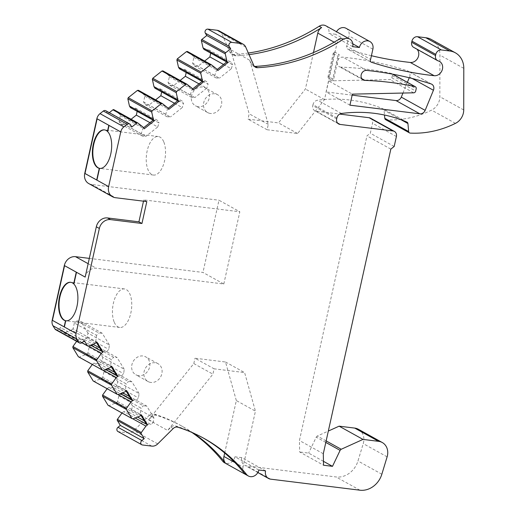 <?xml version="1.0" encoding="UTF-8"?>
<svg xmlns="http://www.w3.org/2000/svg" width="516" height="516" viewBox="0 0 516 516"><rect width="100%" height="100%" fill="white"/><g stroke="black" fill="none" stroke-linecap="round" stroke-linejoin="round"><path stroke-width="0.39" stroke-dasharray="2.58 1.94" d="M150.814 382.433A10.223 8.766 -61 0 1 148.034 381.537A10.223 8.766 -61 0 1 144.615 369.888A10.223 8.766 -61 0 1 155.174 362.761A10.223 8.766 -61 0 1 157.954 363.657A10.223 8.766 -61 0 1 161.373 375.306A10.223 8.766 -61 0 1 150.814 382.433M138.585 375.648A10.223 8.766 -61 0 1 135.811 374.751A10.223 8.766 -61 0 1 132.386 363.103A10.223 8.766 -61 0 1 142.945 355.976A10.223 8.766 -61 0 1 145.725 356.878A10.223 8.766 -61 0 1 149.15 368.527A10.223 8.766 -61 0 1 138.585 375.648M89.32 258.387L202.969 272.442L223.809 284.006L96.357 268.243A10.352 8.875 -61 0 0 85.172 277.092M223.809 284.006L239.824 211.786L218.977 200.221L202.969 272.442M146.808 201.588L143.777 199.905L239.824 211.786M88.707 183.548A10.352 8.875 -61 0 0 91.519 184.457L218.977 200.221M131.806 127.007L107.934 113.765L109.308 112.681M131.103 119.248L124.466 124.498L120.66 124.027L119.048 121.383L120.331 115.571L119.377 114.004L143.248 127.246M119.377 114.004L113.997 109.773L137.869 123.014M120.331 115.571L144.203 128.813M119.048 121.383L141.236 133.696L142.429 136.101L145.867 136.366L124.466 124.498M143.558 127.755L143.042 128.168L141.236 133.696M120.66 124.027L142.429 136.101M149.975 122.679L157.728 126.975L145.867 136.366M130.419 107.592L135.65 108.237L137.166 111.333M157.728 126.975L159.038 122.956L137.269 110.882M135.65 108.237L157.844 120.551L159.038 122.956M153.123 120.189L157.844 120.551M155.619 99.846L148.982 105.09L145.177 104.619L143.558 101.981L144.848 96.169L143.893 94.602L167.765 107.844M143.893 94.602L138.514 90.364L162.385 103.613M144.848 96.169L168.719 109.411M168.074 108.354L167.558 108.766L165.752 114.294L166.945 116.7L170.383 116.964L148.982 105.09M143.558 101.981L165.752 114.294M145.177 104.619L166.945 116.7M174.492 103.277L182.245 107.573L170.383 116.964M154.935 88.191L160.166 88.836L161.785 91.48L183.554 103.555L182.245 107.573M161.785 91.48L161.682 91.932M160.166 88.836L182.361 101.149L183.554 103.555M177.639 100.788L182.361 101.149M180.136 80.438L173.499 85.688L169.693 85.217L168.074 82.579L169.364 76.768L168.41 75.201L192.281 88.442M168.41 75.201L163.03 70.963L186.902 84.205M193.236 90.01L192.075 89.365L190.269 94.886L191.462 97.298L194.9 97.563L173.499 85.688M169.364 76.768L192.075 89.365L192.591 88.952M168.074 82.579L190.269 94.886M169.693 85.217L191.462 97.298M199.008 83.869L206.761 88.171L194.9 97.563M179.445 68.789L184.683 69.434L186.302 72.079L208.071 84.153L206.761 88.171M186.302 72.079L186.199 72.53M184.683 69.434L206.877 81.747L208.071 84.153M202.156 81.38L206.877 81.747M204.652 61.036L198.015 66.287L194.21 65.816L192.591 63.178L193.881 57.366L192.926 55.799L216.797 69.041M192.926 55.799L187.547 51.561L211.418 64.803M193.881 57.366L217.752 70.608M217.107 69.55L216.591 69.963L214.785 75.484L215.978 77.897L219.41 78.155L198.015 66.287M192.591 63.178L214.785 75.484M194.21 65.816L215.978 77.897M223.525 64.468L231.278 68.77L219.41 78.155M231.278 68.77L232.587 64.752L210.818 52.671L209.199 50.033L231.394 62.339L232.587 64.752M210.715 53.129L210.818 52.671M226.672 61.978L231.394 62.339M209.199 50.033L203.962 49.381M219.274 30.96A7.766 6.656 -61 0 1 221.841 33.824L229.846 52.064L232.29 53.419L230.633 49.639L249.731 60.23L251.389 64.016A5.173 4.438 -61 0 0 253.104 65.925A5.173 4.438 -61 0 0 254.382 66.364M248.325 53.019A191.352 164.069 -61 0 1 233.69 54.457A5.173 4.438 -61 0 1 231.561 53.98A5.173 4.438 -61 0 1 229.846 52.064M249.028 54.619A191.352 164.069 -61 0 1 236.135 55.812A5.173 4.438 -61 0 1 234.006 55.335A5.173 4.438 -61 0 1 232.29 53.419M352.68 46.666L328.808 33.424L335.542 34.256A7.766 6.656 -61 0 1 336.522 31.728M325.841 25.8A7.766 6.656 -61 0 1 328.808 33.424M249.731 60.23L268.281 124.395L267.095 129.742L297.609 133.515L324.493 99.614L336.89 43.705A7.766 6.656 -61 0 1 340.721 38.178M352.815 43.834L335.542 34.256M346.036 28.296A7.766 6.656 -61 0 1 349.003 35.92L346.726 46.195L370.598 59.437M371.423 55.722A414.032 355.002 -61 0 1 347.526 49.007A2.07 1.774 -61 0 1 346.726 46.195M438.316 60.94L414.445 47.698A7.766 6.656 -61 0 1 415.625 48.188A7.766 6.656 -61 0 1 416.941 49.188M414.445 47.698A5.173 4.438 -61 0 1 413.658 47.369M431.486 39.564A20.705 17.75 -61 0 1 439.929 55.109L439.851 96.705A13.455 11.539 -61 0 1 431.576 110.127A103.51 88.752 -61 0 1 386.303 119.841A2.07 1.774 -61 0 1 385.633 119.654M336.89 117.887L313.019 104.645A5.173 4.438 -61 0 1 317.553 100.227A160.437 137.559 -61 0 1 383.078 108.87A2.07 1.774 -61 0 1 384.052 110.289L384.491 115.023M313.019 104.645L312.799 105.638A5.173 4.438 -61 0 0 314.773 110.721A5.173 4.438 -61 0 0 316.179 111.179L339.651 114.081M370.546 118.183A5.173 4.438 -61 0 1 372.52 123.26L370.314 133.225L366.96 135.876L299.428 440.503L299.648 451.984L323.519 465.226M394.185 146.467L370.314 133.225M390.831 149.118L366.96 135.876M323.3 453.745L299.428 440.503M323.442 461.317L308.62 453.093L299.648 451.984M325.802 442.431L316.244 437.129L308.62 453.093M316.244 437.129A2.07 1.774 -61 0 1 317.346 436.02L328.324 431.053M358.394 429.28A13.455 11.539 -61 0 1 363.245 443.612L357.969 460.982A20.705 17.75 -61 0 1 336.058 476.958L246.758 465.916A7.766 6.656 -61 0 1 244.649 465.232A7.766 6.656 -61 0 1 241.681 457.608L265.553 470.856M258.826 470.024L234.954 456.776L241.681 457.608M234.954 456.776A7.766 6.656 -61 0 1 224.454 462.736M244.274 473.224A7.766 6.656 -61 0 1 243.03 467.064L234.864 462.53M193.165 432.995A191.352 164.069 -61 0 0 182.709 426.59A191.352 164.069 -61 0 0 156.432 415.322A5.173 4.438 -61 0 0 151.762 416.664L149.317 415.309A5.173 4.438 -61 0 1 153.987 413.967A191.352 164.069 -61 0 1 180.265 425.229A191.352 164.069 -61 0 1 191.875 432.434M149.317 415.309L133.87 430.647A7.766 6.656 -61 0 1 127.904 432.879L118.628 431.731A2.586 2.219 -61 0 1 117.925 431.505M151.762 416.664L148.556 419.843L167.655 430.441L212.908 374.165L214.095 368.817L244.61 372.591L255.426 411.155L243.03 467.064M177.859 427.209L175.53 425.919A5.173 4.438 119 0 0 170.861 427.261L167.655 430.441M132.883 418.863L121.918 413.09M140.874 415.315L131.567 410.149L128.897 412.265L123.659 411.613L135.134 417.979M123.659 411.613L122.079 412.865M128.897 412.265L137.514 417.044M144.28 420.798L151.091 424.571L153.336 422.23L140.958 415.361M146.37 424.21L151.091 424.571M131.567 410.149L132.502 405.924L153.897 417.792L153.336 422.23M132.502 405.924L125.324 394.179L126.259 394.695L146.718 406.053L153.897 417.792M108.057 405.286L109.063 405.602L115.977 402.886L117.558 401.635L118.848 395.824L121.518 393.708L143.287 405.789L146.718 406.053M121.518 393.708L125.324 394.179M118.848 395.824L141.042 408.13L143.287 405.789M117.558 401.635L140.268 414.232L141.042 408.13M115.977 402.886L139.849 416.128M141.429 414.877L140.268 414.232L140.913 415.283M131.535 399.945L136.256 400.306L138.501 397.959L139.062 393.527L117.667 381.653L116.732 385.878L114.062 387.993L108.824 387.348L107.244 388.6L118.048 394.592M108.824 387.348L120.299 393.708M114.062 387.993L122.679 392.773M129.445 396.527L136.256 400.306M116.732 385.878L126.039 391.044M126.123 391.089L138.501 397.959M139.062 393.527L131.883 381.782L110.489 369.914L117.667 381.653M93.222 381.021L94.228 381.33L101.142 378.615L102.723 377.364L104.013 371.552L106.683 369.443L128.452 381.517L131.883 381.782M106.683 369.443L110.489 369.914M104.013 371.552L126.207 383.865L128.452 381.517M102.723 377.364L125.433 389.961L126.207 383.865M101.142 378.615L125.014 391.857M126.078 391.018L125.433 389.961L126.594 390.606M116.7 375.674L121.421 376.035L123.666 373.687L124.227 369.256L102.832 357.388L101.897 361.613L99.227 363.722L93.989 363.077L92.409 364.328L103.213 370.32M93.989 363.077L105.464 369.443M99.227 363.722L107.844 368.508M114.61 372.255L121.421 376.035M101.897 361.613L111.204 366.779M111.288 366.824L123.666 373.687M124.227 369.256L117.055 357.511L95.654 345.643L102.832 357.388M78.387 356.75L79.393 357.066L86.307 354.35L87.888 353.092L89.178 347.287L91.848 345.172L95.654 345.643M91.848 345.172L113.617 357.253L117.055 357.511M89.178 347.287L111.372 359.594L113.617 357.253M87.888 353.092L110.598 365.689L111.372 359.594M86.307 354.35L110.179 367.592M111.759 366.341L110.598 365.689L111.243 366.747M101.865 351.402L106.586 351.764L108.831 349.422L109.398 344.985L87.997 333.117L87.062 337.341L84.392 339.457L79.154 338.806L77.574 340.057L88.378 346.055M77.574 340.057L76.645 341.347M79.154 338.806L90.629 345.172M84.392 339.457L93.009 344.237M99.775 347.99L106.586 351.764M87.062 337.341L96.369 342.508M96.453 342.553L108.831 349.422M109.398 344.985L102.22 333.246L80.819 321.371L77.013 320.9L98.782 332.981L102.22 333.246M87.997 333.117L80.819 321.371M77.013 320.9L74.343 323.016L96.537 335.329L98.782 332.981M74.343 323.016L73.053 328.827L95.763 341.424L96.537 335.329M95.344 343.321L71.472 330.079L64.558 332.794A1.032 0.89 -61 0 1 63.558 332.485L60.54 327.55L58.166 329.427A2.586 2.219 -61 0 1 55.715 329.737M73.053 328.827L71.472 330.079M96.924 342.069L95.763 341.424L96.408 342.482M84.411 340.792L60.54 327.55M361.819 78.677L341.063 67.157A362.277 310.626 -61 0 1 391.109 73.369A2.07 1.774 -61 0 1 392.321 75.562L391.825 77.8A2.07 1.774 -61 0 1 389.825 79.58L328.511 80.883L352.383 94.125M349.932 105.174L326.06 91.932L328.511 80.883M352.157 95.157L326.06 91.932M341.063 67.157A5.173 4.438 -61 0 1 339.296 66.674A5.173 4.438 -61 0 1 337.548 60.817A5.173 4.438 -61 0 1 342.83 57.16A414.032 355.002 -61 0 1 407.201 70.679A5.173 4.438 -61 0 1 407.879 70.976A5.173 4.438 -61 0 1 409.556 77.026L409.252 77.755M407.376 82.321L402.957 93.048M198.215 106.696A10.223 8.766 -61 0 1 195.435 105.793A10.223 8.766 -61 0 1 192.017 94.144A10.223 8.766 -61 0 1 202.575 87.023A10.223 8.766 -61 0 1 205.355 87.92A10.223 8.766 -61 0 1 208.774 99.569A10.223 8.766 -61 0 1 198.215 106.696M210.438 113.475A10.223 8.766 -61 0 1 207.664 112.578A10.223 8.766 -61 0 1 204.239 100.93A10.223 8.766 -61 0 1 214.804 93.802A10.223 8.766 -61 0 1 217.578 94.705A10.223 8.766 -61 0 1 221.003 106.354A10.223 8.766 -61 0 1 210.438 113.475M143.777 199.905L143.5 201.175M230.633 49.639L249.183 113.804L247.996 119.151L278.511 122.924L305.395 89.023L313.47 52.587M268.281 124.395L249.183 113.804M324.493 99.614L305.395 89.023M175.53 425.919A191.352 164.069 -61 0 1 201.808 437.181A191.352 164.069 -61 0 1 202.969 437.832M224.699 453.022L236.328 400.558L255.426 411.155M236.328 400.558L225.511 362L194.996 358.22L214.095 368.817M148.556 419.843L193.81 363.574L194.996 358.22M193.81 363.574L212.908 374.165M267.095 129.742L247.996 119.151M297.609 133.515L278.511 122.924M225.511 362L244.61 372.591M114.275 322.268A19.408 9.436 -83 0 0 119.712 327.46A19.408 9.436 -83 0 0 130.096 315.837A19.408 9.436 -83 0 0 129.916 294.133A19.408 9.436 -83 0 0 124.479 288.941A19.408 9.436 -83 0 0 114.094 300.564A19.408 9.436 -83 0 0 114.275 322.268M163.707 141.726A19.408 9.436 -83 0 0 158.264 136.534A19.408 9.436 -83 0 0 147.886 148.156A19.408 9.436 -83 0 0 148.066 169.861A19.408 9.436 -83 0 0 153.504 175.053A19.408 9.436 -83 0 0 163.882 163.43A19.408 9.436 -83 0 0 163.707 141.726M105.78 110.721A2.586 2.219 -61 0 1 106.502 111.417L107.934 113.765M52.2 320.243L52.645 320.294L52.2 320.243M124.479 288.941L71.073 282.336A19.408 9.436 -83 0 1 74.123 283.884L73.672 283.826L74.123 283.884L76.71 272.209L64.326 265.534L64.777 265.585L52.645 320.294L64.584 326.918L65.938 320.797L64.584 326.918L64.132 326.86L52.645 320.294L64.777 265.585L76.71 272.209L76.258 272.151L76.71 272.209L74.123 283.884A19.408 9.436 -83 0 0 71.073 282.336A19.408 9.436 -83 0 0 70.847 282.317A19.408 9.436 -83 0 1 71.073 282.336L70.621 282.284M84.753 173.389L85.204 173.44L84.753 173.389M158.264 136.534L104.858 129.929A19.408 9.436 -83 0 1 107.909 131.477L107.463 131.419L107.909 131.477L109.269 125.356L96.879 118.68L97.331 118.732L85.204 173.44L97.137 180.065L99.723 168.39L97.137 180.065L96.692 180.007L85.204 173.44L97.331 118.732L109.269 125.356L108.818 125.298L109.269 125.356L107.909 131.477A19.408 9.436 -83 0 0 104.858 129.929A19.408 9.436 -83 0 0 104.638 129.903A19.408 9.436 -83 0 1 104.858 129.929L104.413 129.871M332.749 79.013L328.092 76.433L333.168 53.522A2.07 1.774 119 0 1 334.465 51.897L328.621 78.277L333.278 80.864A2.07 1.774 119 0 1 332.749 79.013L337.825 56.102A2.07 1.774 119 0 1 339.128 54.483L333.278 80.864M328.092 76.433A2.07 1.774 119 0 0 328.621 78.277M334.465 51.897L339.128 54.483M88.139 263.689L96.357 268.243M91.519 184.457L115.391 197.699M245.713 47.066L221.841 33.824M253.717 65.306L251.389 64.016M236.135 55.812L233.69 54.457M336.89 43.705L334.136 42.183M372.875 49.162L349.003 35.92M370.888 61.965L347.526 49.007M463.8 68.351L439.929 55.109M463.723 109.953L439.851 96.705M455.447 123.369L431.576 110.127M410.175 133.089L386.303 119.841M401.313 119.867L384.052 110.289M406.95 122.111L383.078 108.87M341.424 113.468L317.553 100.227M336.671 118.886L312.799 105.638M337.516 123.014L316.179 111.179M396.391 136.501L372.52 123.26M326.144 440.903L317.346 436.02M387.116 456.853L363.245 443.612M381.84 474.223L357.969 460.982M359.929 490.2L336.058 476.958M270.629 479.158L246.758 465.916M156.432 415.322L153.987 413.967M157.741 443.889L133.87 430.647M173.189 428.551L170.861 427.261M151.775 446.121L127.904 432.879M118.628 431.731L142.5 444.979M109.063 405.602L132.935 418.844M94.228 381.33L118.1 394.572M79.393 357.066L103.264 370.307M64.558 332.794L88.43 346.036M81.992 342.708L63.558 332.485M391.825 77.8L415.696 91.042M392.321 75.562L416.193 88.804M413.697 92.822L389.825 79.58M409.556 77.026L412.174 78.477M431.073 83.927L407.201 70.679M366.702 70.402L342.83 57.16M392.508 74.143L391.109 73.369M82.038 342.669L58.166 329.427M130.374 124.659L106.502 111.417M333.168 53.522L337.825 56.102M148.034 381.537L135.811 374.751M157.954 363.657L145.725 356.878M234.006 55.335L231.561 53.98M371.133 62.133L347.262 48.891M439.497 61.43L415.625 48.188M407.092 122.176L383.22 108.934M338.644 123.963L314.773 110.721M257.839 472.546L244.649 465.232M182.709 426.59L180.265 425.229M81.896 342.779L63.842 332.762M431.75 84.218L407.879 70.976M363.167 79.916L339.296 66.674M392.708 74.181L391.528 73.53M207.664 112.578L195.435 105.793M217.578 94.705L205.355 87.92M255.433 67.222L253.104 65.925M204.136 438.471L201.808 437.181M153.504 175.053L99.646 168.397M119.712 327.46L65.861 320.804"/><path stroke-width="0.77" d="M137.437 90.423L161.308 103.664L162.385 103.613L138.423 90.306L137.437 90.423L128.258 97.679L127.839 98.814L129.458 106.025L153.329 119.267L154.29 120.834L144.203 128.813L143.248 127.246L137.869 123.014A1.032 0.89 119 0 0 136.792 123.066L131.806 127.007L130.374 124.659A2.586 2.219 -61 0 0 129.651 123.963A2.586 2.219 -61 0 0 127.2 124.266L123.898 126.884A7.766 6.656 -61 0 0 120.75 131.922L108.624 186.631A10.352 8.875 -61 0 0 112.578 196.79A10.352 8.875 -61 0 0 115.391 197.699L146.808 201.588L141.952 223.499L110.534 219.616A10.352 8.875 -61 0 0 99.349 228.465L76.071 333.484L64.132 326.86L65.487 320.739A19.408 9.436 97 0 0 65.861 320.804A19.408 9.436 97 0 0 76.239 309.181A19.408 9.436 97 0 0 76.065 287.476A19.408 9.436 97 0 0 73.672 283.826L76.258 272.151L64.326 265.534A10.352 8.875 -61 0 1 75.51 256.678L89.32 258.387M113.997 109.773A1.032 0.89 119 0 0 112.92 109.824L109.308 112.681M137.166 111.333L136.334 115.107L131.103 119.248M136.334 115.107L149.975 122.679M129.458 106.025L130.419 107.592L153.123 120.189L143.558 127.755M154.29 120.834L153.123 120.189M161.308 103.664L152.13 110.921L151.71 112.062L153.329 119.267M162.385 103.613L167.765 107.844L168.719 109.411L178.807 101.433L177.639 100.788L168.074 108.354M161.682 91.932L160.844 95.705L174.492 103.277M160.844 95.705L155.619 99.846M161.947 71.021L185.818 84.263L186.902 84.205L162.94 70.905L161.947 71.021L152.775 78.277L152.355 79.412L153.974 86.624L154.935 88.191L177.639 100.788M153.974 86.624L177.846 99.865L178.807 101.433M185.818 84.263L176.646 91.519L176.227 92.654L177.846 99.865M186.902 84.205L192.281 88.442L193.236 90.01L203.317 82.031L202.156 81.38L192.591 88.952M186.199 72.53L185.36 76.303L180.136 80.438M185.36 76.303L199.008 83.869M186.463 51.619L210.335 64.861L211.418 64.803L187.456 51.497L186.463 51.619L177.291 58.876L176.872 60.011L178.491 67.222L179.445 68.789L202.156 81.38M178.491 67.222L202.362 80.464L203.317 82.031M210.335 64.861L201.163 72.117L200.743 73.253L202.362 80.464M211.418 64.803L216.797 69.041L217.752 70.608L227.833 62.623L226.672 61.978L217.107 69.55M204.652 61.036L209.877 56.902L223.525 64.468M209.877 56.902L210.715 53.129M203.007 47.82L201.388 40.609A1.032 0.89 119 0 1 201.808 39.474L206.793 35.533L230.665 48.775L225.679 52.716A1.032 0.89 119 0 0 225.26 53.851L226.879 61.062L203.007 47.82L203.962 49.381L226.672 61.978M226.879 61.062L227.833 62.623M206.793 35.533L205.355 33.185A2.586 2.219 -61 0 1 205.471 30.405A2.586 2.219 -61 0 1 207.884 29.128L217.165 30.276A7.766 6.656 -61 0 1 219.274 30.96L243.146 44.202A7.766 6.656 -61 0 1 245.713 47.066L253.717 65.306A5.173 4.438 -61 0 0 255.433 67.222A5.173 4.438 -61 0 0 257.561 67.699L255.233 66.409A5.173 4.438 -61 0 1 254.382 66.364M243.146 44.202A7.766 6.656 -61 0 0 241.036 43.518L231.755 42.37A2.586 2.219 -61 0 0 229.343 43.654A2.586 2.219 -61 0 0 229.227 46.427L230.665 48.775M334.136 42.183L317.791 33.114A7.766 6.656 -61 0 1 321.623 27.58L319.178 26.226A191.352 164.069 -61 0 1 248.325 53.019M321.623 27.58A191.352 164.069 -61 0 1 249.028 54.619M319.178 26.226A7.766 6.656 -61 0 1 325.841 25.8L349.713 39.042A7.766 6.656 -61 0 1 352.68 46.666L359.413 47.498L352.815 43.834M257.561 67.699A191.352 164.069 -61 0 0 343.05 39.468A7.766 6.656 -61 0 1 349.713 39.042M359.413 47.498A7.766 6.656 -61 0 1 369.908 41.538A7.766 6.656 -61 0 1 372.875 49.162L370.598 59.437A2.07 1.774 -61 0 0 371.397 62.249L370.888 61.965M336.522 31.728A7.766 6.656 -61 0 1 346.036 28.296L369.908 41.538M416.941 49.188A7.766 6.656 -61 0 1 417.857 57.876A7.766 6.656 -61 0 1 410.285 62.455A414.032 355.002 -61 0 1 371.423 55.722M141.797 444.747L117.925 431.505A2.586 2.219 -61 0 1 117.983 427.287L120.357 425.41L144.228 438.652L141.855 440.529A2.586 2.219 -61 0 0 141.797 444.747A2.586 2.219 -61 0 0 142.5 444.979L151.775 446.121A7.766 6.656 -61 0 0 157.741 443.889L173.189 428.551A5.173 4.438 -61 0 1 177.859 427.209A191.352 164.069 -61 0 1 204.136 438.471A191.352 164.069 -61 0 1 246.603 474.514A7.766 6.656 -61 0 0 248.325 475.978A7.766 6.656 -61 0 0 258.826 470.024L265.553 470.856A7.766 6.656 -61 0 0 268.52 478.474A7.766 6.656 -61 0 0 270.629 479.158L359.929 490.2A20.705 17.75 -61 0 0 381.84 474.223L387.116 456.853A13.455 11.539 -61 0 0 382.266 442.522A13.455 11.539 -61 0 0 378.609 441.341L362.993 439.406L341.218 449.268A2.07 1.774 -61 0 0 340.115 450.371L332.491 466.341L323.519 465.226L323.3 453.745L390.831 149.118L394.185 146.467L396.391 136.501A5.173 4.438 -61 0 0 394.418 131.425A5.173 4.438 -61 0 0 393.011 130.967L340.05 124.421A5.173 4.438 -61 0 1 338.644 123.963A5.173 4.438 -61 0 1 336.671 118.886L336.89 117.887A5.173 4.438 -61 0 1 341.424 113.468A160.437 137.559 -61 0 1 406.95 122.111A2.07 1.774 -61 0 1 407.924 123.537L408.666 131.541A2.07 1.774 -61 0 0 410.175 133.089A103.51 88.752 -61 0 0 455.447 123.369A13.455 11.539 -61 0 0 463.723 109.953L463.8 68.351A20.705 17.75 -61 0 0 455.357 52.813A20.705 17.75 -61 0 0 449.733 50.987L441.399 49.962A5.173 4.438 -61 0 0 435.807 54.386L435.556 55.535A5.173 4.438 -61 0 0 437.529 60.611A5.173 4.438 -61 0 0 438.316 60.94A7.766 6.656 -61 0 1 439.497 61.43A7.766 6.656 -61 0 1 442.109 70.241A7.766 6.656 -61 0 1 434.156 75.704A414.032 355.002 -61 0 1 371.397 62.249M437.529 60.611L413.658 47.369A5.173 4.438 -61 0 1 411.684 42.293L411.936 41.145A5.173 4.438 -61 0 1 417.528 36.72L425.861 37.745A20.705 17.75 -61 0 1 431.486 39.564L455.357 52.813M409.504 132.896L385.633 119.654A2.07 1.774 -61 0 1 384.794 118.293L384.491 115.023M393.011 130.967L369.14 117.725L339.651 114.081M369.14 117.725A5.173 4.438 -61 0 1 370.546 118.183L394.418 131.425M332.491 466.341L323.442 461.317M362.993 439.406L339.122 426.164L328.324 431.053M378.609 441.341L354.737 428.093L339.122 426.164M354.737 428.093A13.455 11.539 -61 0 1 358.394 429.28L382.266 442.522M248.325 475.978L224.454 462.736A7.766 6.656 -61 0 1 222.731 461.272A191.352 164.069 -61 0 0 191.875 432.434M193.165 432.995A191.352 164.069 -61 0 1 225.176 462.626A7.766 6.656 -61 0 1 223.931 456.473L224.699 453.022M120.357 425.41L117.345 420.476L141.216 433.717L144.228 438.652M141.216 433.717A1.032 0.89 -61 0 1 141.307 432.543L145.951 426.106L132.883 418.863M117.345 420.476A1.032 0.89 -61 0 1 117.435 419.302L121.918 413.09M135.134 417.979L147.531 424.855L145.951 426.106M137.514 417.044L144.28 420.798M107.083 388.819L102.6 395.03L126.472 408.272L126.381 409.452L131.928 418.528L132.935 418.844L139.849 416.128L141.429 414.877L147.531 424.855M131.928 418.528L108.057 405.286L131.928 418.528M102.6 395.03L102.51 396.211L108.057 405.286M118.048 394.592L131.116 401.841L132.696 400.59L131.535 399.945L126.078 391.018M126.472 408.272L131.116 401.841M120.299 393.708L131.535 399.945M122.679 392.773L129.445 396.527M92.248 364.554L87.765 370.765L111.637 384.007L111.546 385.181L117.093 394.263L118.1 394.572L125.014 391.857L126.594 390.606L132.696 400.59M117.093 394.263L93.222 381.021L117.093 394.263M87.765 370.765L87.675 371.939L93.222 381.021M103.213 370.32L116.281 377.57L117.861 376.319L116.7 375.674L111.243 366.747M111.637 384.007L116.281 377.57M105.464 369.443L116.7 375.674M107.844 368.508L114.61 372.255M76.645 341.347L72.93 346.494L96.802 359.736L96.711 360.916L102.258 369.991L103.264 370.307L110.179 367.592L111.759 366.341L117.861 376.319M102.258 369.991L78.387 356.75L102.258 369.991M72.93 346.494L72.84 347.668L78.387 356.75M88.378 346.055L101.446 353.305L103.026 352.054L101.865 351.402L96.408 342.482M96.802 359.736L101.446 353.305M90.629 345.172L101.865 351.402M93.009 344.237L99.775 347.99M76.071 333.484A7.766 6.656 -61 0 0 76.871 339.012L78.864 342.276A2.586 2.219 -61 0 0 79.587 342.979A2.586 2.219 -61 0 0 82.038 342.669L84.411 340.792L87.43 345.726A1.032 0.89 -61 0 0 88.43 346.036L95.344 343.321L96.924 342.069L103.026 352.054M412.174 78.477L433.427 90.268A5.173 4.438 -61 0 0 431.75 84.218A5.173 4.438 -61 0 0 431.073 83.927A414.032 355.002 -61 0 0 366.702 70.402A5.173 4.438 -61 0 0 361.419 74.065A5.173 4.438 -61 0 0 363.167 79.916A5.173 4.438 -61 0 0 364.935 80.399A362.277 310.626 -61 0 1 414.98 86.611A2.07 1.774 -61 0 1 416.193 88.804L415.696 91.042A2.07 1.774 -61 0 1 413.697 92.822L352.383 94.125L349.932 105.174L419.869 113.823A5.173 4.438 -61 0 0 425.152 110.366L401.28 97.118A5.173 4.438 -61 0 1 395.998 100.575L352.157 95.157M409.252 77.755L407.376 82.321M402.957 93.048L401.28 97.118M433.427 90.268L425.152 110.366M99.349 228.465L96.324 226.788L85.172 277.092L76.258 272.151L73.672 283.826A19.408 9.436 -83 0 0 70.621 282.284A19.408 9.436 -83 0 0 58.921 300.002A19.408 9.436 -83 0 0 65.487 320.739L65.938 320.797L65.487 320.739L64.132 326.86L52.2 320.243A7.766 6.656 -61 0 0 53 325.77L54.993 329.034L78.864 342.276M96.324 226.788A10.352 8.875 -61 0 1 107.509 217.939L138.92 221.822L143.5 201.175M141.952 223.499L138.92 221.822M317.791 33.114L313.47 52.587M255.233 66.409A191.352 164.069 119 0 0 340.721 38.178L343.05 39.468M202.969 437.832A191.352 164.069 -61 0 1 244.274 473.224L246.603 474.514M146.37 424.21L140.913 415.283M79.587 342.979L55.715 329.737A2.586 2.219 -61 0 1 54.993 329.034M108.624 186.631L96.692 180.007L99.278 168.332A19.408 9.436 97 0 0 99.646 168.397A19.408 9.436 97 0 0 110.031 156.774A19.408 9.436 97 0 0 109.85 135.063A19.408 9.436 97 0 0 107.463 131.419L108.818 125.298L96.879 118.68A7.766 6.656 -61 0 1 100.027 113.636L103.329 111.024A2.586 2.219 -61 0 1 105.78 110.721L129.651 123.963M96.692 180.007L84.753 173.389L96.879 118.68L108.818 125.298L107.463 131.419A19.408 9.436 -83 0 0 104.413 129.871A19.408 9.436 -83 0 0 92.712 147.589A19.408 9.436 -83 0 0 99.278 168.332L99.723 168.39A19.408 9.436 -83 0 1 93.132 147.879A19.408 9.436 -83 0 1 104.638 129.903A19.408 9.436 -83 0 0 94.415 141.765A19.408 9.436 -83 0 0 94.66 163.256A19.408 9.436 -83 0 0 99.723 168.39L99.278 168.332L96.692 180.007L84.753 173.389A10.352 8.875 -61 0 0 88.707 183.548L112.578 196.79M60.869 315.663A19.408 9.436 -83 0 0 65.938 320.797A19.408 9.436 -83 0 1 59.34 300.286A19.408 9.436 -83 0 1 70.847 282.317A19.408 9.436 -83 0 0 60.624 294.172A19.408 9.436 -83 0 0 60.869 315.663M64.132 326.86L52.2 320.243L64.326 265.534L76.258 272.151M75.51 256.678L88.139 263.689M112.92 109.824L136.792 123.066M127.839 98.814L151.71 112.062M128.258 97.679L152.13 110.921M152.355 79.412L176.227 92.654M152.775 78.277L176.646 91.519M176.872 60.011L200.743 73.253M177.291 58.876L201.163 72.117M201.388 40.609L225.26 53.851M201.808 39.474L225.679 52.716M229.227 46.427L205.355 33.185M231.755 42.37L207.884 29.128M241.036 43.518L217.165 30.276M434.156 75.704L410.285 62.455M435.556 55.535L411.684 42.293M435.807 54.386L411.936 41.145M441.399 49.962L417.528 36.72M449.733 50.987L425.861 37.745M408.666 131.541L384.794 118.293M407.924 123.537L401.313 119.867M340.05 124.421L337.516 123.014M340.115 450.371L325.802 442.431M341.218 449.268L326.144 440.903M225.176 462.626L222.731 461.272M234.864 462.53L223.931 456.473M141.855 440.529L117.983 427.287M141.307 432.543L117.435 419.302M102.51 396.211L126.381 409.452M87.675 371.939L111.546 385.181M72.84 347.668L96.711 360.916M87.43 345.726L81.992 342.708M395.998 100.575L419.869 113.823M364.935 80.399L361.819 78.677M414.98 86.611L392.508 74.143M110.534 219.616L107.509 217.939M76.871 339.012L53 325.77M127.2 124.266L103.329 111.024M100.027 113.636L123.898 126.884M120.75 131.922L108.818 125.298M113.901 109.702L137.772 122.943M268.52 478.474L257.839 472.546M87.714 346.004L81.896 342.779M415.399 86.772L392.708 74.181"/></g></svg>
